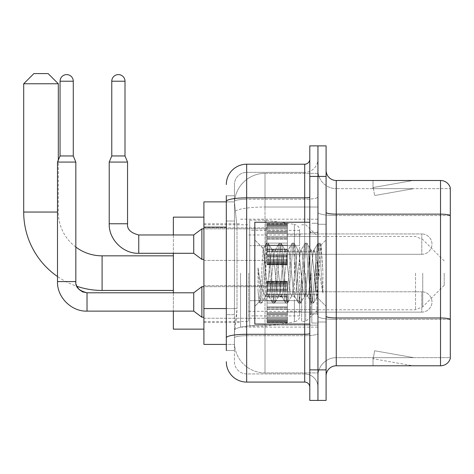 <?xml version="1.0" encoding="UTF-8"?>
<svg xmlns="http://www.w3.org/2000/svg" width="474" height="474" viewBox="0 0 474 474"><rect width="100%" height="100%" fill="white"/><g stroke="black" fill="none" stroke-linecap="round" stroke-linejoin="round"><path stroke-width="0.36" stroke-dasharray="2.37 1.78" d="M317.941 273.142L317.941 327.107L317.941 273.142M240.561 273.142L240.561 327.107L240.561 273.142M267.034 244.128L267.034 264.492L267.034 244.128M203.909 244.128L203.909 227.834L203.909 244.128M267.034 301.956L267.034 281.592L267.034 301.956M203.909 301.956L203.909 318.25L203.909 301.956M287.398 244.128L287.398 264.492L287.398 244.128M287.398 301.956L287.398 281.592L287.398 301.956M317.941 301.956L317.941 294.318L317.941 301.956M226.311 308.568L237.006 308.568L236.804 313.871L234.577 332.197L237.006 308.568L237.006 227.117L237.006 308.568L203.909 308.568L203.909 344.414L234.523 344.414L234.452 342.376A30.543 30.543 0 0 0 265.002 372.92L317.941 372.92L317.941 325.123L317.941 372.92L265.002 372.92L265.002 325.123L265.002 372.92A30.543 30.543 0 0 1 234.452 342.376L234.452 336.161L234.523 344.414L226.311 344.414M234.577 332.197L234.452 336.161L234.577 332.197M203.909 273.142L203.909 329.14L203.909 273.142M265.002 173.366L317.941 173.366L317.941 207.019L317.941 173.366L265.002 173.366A30.543 30.543 0 0 0 234.5 202.291L237.006 227.117L234.5 202.291A30.543 30.543 0 0 1 265.002 173.366L265.002 207.019L317.941 207.019L317.941 325.123L317.941 207.019L265.002 207.019L265.002 173.366A30.543 30.543 0 0 0 234.5 202.291M317.941 244.128L317.941 251.765L317.941 244.128M226.311 221.008L234.452 221.008L234.452 314.677L234.452 195.768L234.452 221.008L226.311 221.008L226.311 314.677L226.311 201.877L234.523 201.877L203.909 201.877L203.909 308.568M226.311 350.523L234.452 350.523L226.311 350.523L226.311 314.677L234.452 314.677L234.452 350.523L234.452 314.677L226.311 314.677M246.67 382.085L246.67 373.939A12.217 12.217 0 0 1 234.452 361.721L234.452 201.391L234.452 361.721A12.217 12.217 0 0 0 246.67 373.939L304.705 373.939L304.705 341.357L304.705 382.085L246.67 382.085A20.364 20.364 0 0 1 226.311 361.721M317.941 341.357L317.941 196.971L317.941 341.357M309.795 387.175L309.795 159.11L309.795 387.175M309.795 273.142L309.795 222.235L309.795 273.142M309.795 176.423L309.795 145.879L317.941 145.879L317.941 176.423L317.941 145.879L326.088 145.879L326.088 176.423L317.941 176.423L317.941 369.868L317.941 176.423L309.795 176.423L309.795 369.868L317.941 369.868L317.941 400.411L317.941 369.868L326.088 369.868L326.088 176.423M326.088 369.868L326.088 400.411L309.795 400.411L309.795 369.868M317.941 159.11L317.941 196.971L317.941 159.11A13.236 13.236 0 0 1 304.705 172.346A13.236 13.236 0 0 0 317.941 159.11A13.236 13.236 0 0 1 304.705 172.346L304.705 373.939L246.67 373.939L246.67 335.705L304.705 335.705A13.236 2.299 0 0 0 317.941 333.406A13.236 2.299 0 0 1 304.705 335.705L304.705 172.346L246.67 172.346L304.705 172.346M226.311 195.768L234.452 195.768L226.311 195.768L226.311 337.826A20.364 3.537 180 0 1 246.67 334.289L246.67 164.205A20.364 20.364 0 0 0 226.311 184.564A20.364 20.364 0 0 1 246.67 164.205L304.705 164.205A5.09 5.09 0 0 0 309.795 159.11A5.09 5.09 0 0 1 304.705 164.205L304.705 341.357L304.705 335.705L246.67 335.705L246.67 172.346L246.67 199.27L304.705 199.27A13.236 2.299 0 0 0 317.941 196.971A13.236 2.299 0 0 1 304.705 199.27L246.67 199.27L246.67 341.357L246.67 334.289L304.705 334.289A5.09 0.883 0 0 0 309.795 333.406M226.311 337.826L226.311 341.357M234.452 184.564L234.452 201.391L234.452 184.564A12.217 12.217 0 0 1 246.67 172.346A12.217 12.217 0 0 0 234.452 184.564A12.217 12.217 0 0 1 246.67 172.346M317.941 387.175A13.236 13.236 0 0 0 304.705 373.939A13.236 13.236 0 0 1 317.941 387.175A13.236 13.236 0 0 0 304.705 373.939M326.088 273.142L326.088 224.273L326.088 273.142M311.833 273.142L311.833 323.031L311.833 273.142M317.941 325.069L317.941 212.382L317.941 325.069M440.524 365.792L336.267 365.792L336.267 215.563L450.3 215.563L336.267 215.563L336.267 188.64L450.3 188.64L450.3 215.563L450.3 188.64L336.267 188.64L336.267 319.411L450.3 319.411L450.3 215.563L450.3 319.411L336.267 319.411L336.267 357.651A18.326 18.326 0 0 0 317.941 375.977A18.326 18.326 0 0 1 336.267 357.651L450.3 357.651L450.3 187.823A10.179 10.179 0 0 0 440.524 180.493L440.524 365.792A10.179 10.179 0 0 0 450.3 358.463L450.3 325.069L450.3 357.651L336.267 357.651L336.267 180.493A10.179 10.179 0 0 1 326.088 170.314L326.088 212.382L326.088 170.314M326.088 375.977L326.088 212.382L326.088 375.977A10.179 10.179 0 0 1 336.267 365.792M317.941 170.314L317.941 212.382L317.941 170.314A18.326 18.326 0 0 0 336.267 188.64A18.326 18.326 0 0 1 317.941 170.314A18.326 18.326 0 0 0 336.267 188.64M412.333 365.673A8.147 8.147 0 0 0 413.749 365.792L373.02 365.792L413.749 365.792A8.147 8.147 0 0 1 412.333 365.673A8.147 8.147 0 0 0 413.749 365.792A8.147 8.147 0 0 1 412.333 365.673A8.147 8.147 0 0 0 413.749 365.792A8.147 8.147 0 0 1 412.333 365.673L373.228 358.777L412.333 365.673M373.02 357.651L373.02 365.792L373.02 357.651L373.429 357.651L373.228 358.777L373.429 357.651L373.02 357.651L373.02 365.792L373.02 357.651L373.429 357.651L373.228 358.777L373.429 357.651L373.02 357.651L373.02 365.792L373.02 357.651L373.429 357.651L373.228 358.777L373.429 357.651L373.02 357.651M450.3 187.823A10.179 10.179 0 0 0 440.524 180.493L336.267 180.493M413.749 180.493L373.02 180.493L413.749 180.493A8.147 8.147 0 0 0 412.333 180.618A8.147 8.147 0 0 1 413.749 180.493A8.147 8.147 0 0 0 412.333 180.618A8.147 8.147 0 0 1 413.749 180.493A8.147 8.147 0 0 0 412.333 180.618A8.147 8.147 0 0 1 413.749 180.493M413.749 357.651L373.429 357.651L413.749 357.651L373.429 357.651L413.749 357.651L373.429 357.651L413.749 357.651L374.644 350.754L373.429 357.651L374.644 350.754L373.429 357.651L374.644 350.754L373.429 357.651L374.644 350.754L413.749 357.651M373.429 188.64L373.02 188.64L373.429 188.64L373.02 188.64L373.429 188.64L373.02 188.64L373.429 188.64L373.228 187.514L412.333 180.618L373.228 187.514L373.429 188.64L373.228 187.514L412.333 180.618L373.228 187.514L373.429 188.64L373.228 187.514L412.333 180.618L373.228 187.514L373.429 188.64L413.749 188.64L373.429 188.64L413.749 188.64L373.429 188.64L413.749 188.64L373.429 188.64L374.644 195.531L373.429 188.64M373.02 180.493L373.02 188.64L373.02 180.493M413.749 188.64L374.644 195.531L413.749 188.64M309.795 324.05L254.816 324.05L254.816 222.235L254.816 306.334L254.816 222.235L309.795 222.235M278.564 273.142L276.413 253.217L275.335 250.136L274.991 250.426L274.256 253.217L269.943 293.068L268.871 296.155L268.527 295.865L267.792 293.068L263.153 248.56L260.25 293.05L259.254 301.897L257.998 290.23L257.998 267.62L258.857 273.142C260.706 285.514 262.756 292.843 265.002 295.13L265.002 273.142L265.002 295.13L265.636 296.155L265.002 295.13C262.756 292.843 260.706 285.514 258.857 273.142L257.998 267.62L260.516 299.13L261.595 303.153L260.516 299.13L257.998 267.62L257.998 290.23L258.899 299.13L259.716 302.927L258.899 299.13L257.998 290.23L259.082 301.837L259.977 303.153L259.082 301.837L254.816 306.334L259.254 301.897L260.25 293.05L263.153 248.56L266.181 243.363L265.363 247.155L261.056 299.13L259.977 303.153L261.861 302.927L259.977 303.153L261.056 299.13L265.363 247.155L266.441 243.132L263.153 248.56L254.816 239.951L263.354 248.489L265.002 265.961L265.002 273.142L265.002 265.961L267.792 293.068L268.527 295.865L272.645 302.927L271.833 299.13L267.52 247.155L266.441 243.132L268.059 243.132L266.981 247.155L262.673 299.13L261.861 302.927L265.973 295.865L265.636 296.155L268.871 296.155L272.645 302.927L271.833 299.13L267.52 247.155L266.441 243.132L268.059 243.132L266.981 247.155L262.673 299.13L261.861 302.927L265.636 296.155L268.871 296.155L269.943 293.068L274.256 253.217L274.991 250.426L279.109 243.363L278.297 247.155L273.984 299.13L272.911 303.153L272.645 302.927L274.523 303.153L273.445 299.13L269.137 247.155L268.059 243.132L272.443 250.426L272.1 250.136L271.021 253.217L266.714 293.068L265.973 295.865L266.714 293.068L271.021 253.217L272.1 250.136L275.335 250.136L279.109 243.363L278.297 247.155L273.984 299.13L272.911 303.153L274.523 303.153L273.445 299.13L269.137 247.155L268.325 243.363L272.1 250.136L275.335 250.136L276.413 253.217L280.721 293.068L281.455 295.865L280.721 293.068L278.564 273.142M275.335 273.142L273.178 253.217L272.443 250.426L273.178 253.217L277.486 293.068L278.564 296.155L277.486 293.068L275.335 273.142M291.498 273.142L289.341 253.217L288.263 250.136L287.925 250.426L287.185 253.217L282.877 293.068L281.799 296.155L281.455 295.865L285.573 302.927L284.761 299.13L280.454 247.155L279.376 243.132L279.109 243.363L280.987 243.132L279.915 247.155L275.601 299.13L274.523 303.153L278.908 295.865L278.564 296.155L281.799 296.155L285.573 302.927L284.761 299.13L280.454 247.155L279.376 243.132L280.987 243.132L279.915 247.155L275.601 299.13L274.79 302.927L278.564 296.155L281.799 296.155L282.877 293.068L287.185 253.217L287.925 250.426L292.037 243.363L291.226 247.155L286.918 299.13L285.84 303.153L285.573 302.927L287.457 303.153L286.379 299.13L282.066 247.155L280.987 243.132L285.372 250.426L285.028 250.136L283.956 253.217L279.642 293.068L278.908 295.865L279.642 293.068L283.956 253.217L285.028 250.136L288.263 250.136L292.037 243.363L291.226 247.155L286.918 299.13L285.84 303.153L287.457 303.153L286.379 299.13L282.066 247.155L281.254 243.363L285.028 250.136L288.263 250.136L289.341 253.217L293.649 293.068L294.39 295.865L293.649 293.068L291.498 273.142M288.263 273.142L286.106 253.217L285.372 250.426L286.106 253.217L290.42 293.068L291.498 296.155L290.42 293.068L288.263 273.142M304.426 273.142L302.27 253.217L301.191 250.136L300.854 250.426L300.119 253.217L295.806 293.068L294.727 296.155L294.39 295.865L298.507 302.927L297.69 299.13L293.382 247.155L292.304 243.132L292.037 243.363L293.921 243.132L292.843 247.155L288.53 299.13L287.457 303.153L291.836 295.865L291.498 296.155L294.727 296.155L298.507 302.927L297.69 299.13L293.382 247.155L292.304 243.132L293.921 243.132L292.843 247.155L288.53 299.13L287.718 302.927L291.498 296.155L294.727 296.155L295.806 293.068L300.119 253.217L300.854 250.426L304.972 243.363L304.154 247.155L299.846 299.13L298.768 303.153L298.507 302.927L300.386 303.153L299.307 299.13L295 247.155L293.921 243.132L298.3 250.426L297.962 250.136L296.884 253.217L292.571 293.068L291.836 295.865L292.571 293.068L296.884 253.217L297.962 250.136L301.191 250.136L304.972 243.363L304.154 247.155L299.846 299.13L298.768 303.153L300.386 303.153L299.307 299.13L295 247.155L294.182 243.363L297.962 250.136L301.191 250.136L302.27 253.217L306.583 293.068L307.318 295.865L306.583 293.068L304.426 273.142M301.191 273.142L299.041 253.217L298.3 250.426L299.041 253.217L303.348 293.068L304.426 296.155L303.348 293.068L301.191 273.142M315.903 258.36L315.903 290.526L311.969 253.217L310.891 250.136L309.812 253.217L305.505 293.068L304.426 296.155L307.662 296.155L311.436 302.927L310.624 299.13L306.311 247.155L305.232 243.132L304.972 243.363L306.85 243.132L305.771 247.155L301.464 299.13L300.386 303.153L304.764 295.865L304.426 296.155L307.662 296.155L311.436 302.927L310.624 299.13L306.311 247.155L305.232 243.132L306.85 243.132L305.771 247.155L301.464 299.13L300.652 302.927L304.764 295.865L305.505 293.068L309.812 253.217L310.891 250.136L314.126 250.136L313.047 253.217L308.734 293.068L307.662 296.155L308.734 293.068L313.047 253.217L313.782 250.426L317.9 243.363L317.088 247.155L312.775 299.13L311.702 303.153L311.436 302.927L313.314 303.153L312.236 299.13L307.928 247.155L306.85 243.132L311.234 250.426L310.891 250.136L314.126 250.136L317.9 243.363L317.088 247.155L312.775 299.13L311.702 303.153L313.314 303.153L312.236 299.13L307.928 247.155L307.116 243.363L311.234 250.426L311.969 253.217L316.828 297.068L318.878 273.142L319.932 253.738L321.099 245.177L322.907 271.418L322.907 293.027L319.34 273.142L315.903 258.36L315.204 253.217L314.126 250.136L315.204 253.217L315.903 258.36L315.903 290.526L317.029 296.997L319.932 253.738L320.922 245.117L322.907 271.418L320.857 247.155L319.778 243.132L318.706 247.155L314.392 299.13L313.314 303.153L314.392 299.13L318.706 247.155L319.778 243.132L320.857 247.155L322.907 271.418L322.907 293.027L319.245 247.155L318.167 243.132L317.9 243.363L319.778 243.132L318.167 243.132L319.245 247.155L322.907 293.027L319.34 273.142L315.903 258.36M75.828 281.592L57.502 281.592L57.502 162.067L75.828 162.067L75.828 281.592L57.502 281.592L75.828 281.592L76.853 286.278A78.4 78.4 0 0 1 57.502 276.532M75.828 247.078A43.78 43.78 0 0 1 58.314 212.056L58.314 160.111M173.366 329.14L173.366 217.145M444.191 273.142L444.191 285.36L444.191 273.142M305.724 273.142L305.724 321.508L305.724 273.142M301.654 273.142L301.654 321.508L301.654 273.142M248.708 273.142L248.708 321.508L248.708 273.142M173.366 292.796L173.366 311.122M173.366 234.962L173.366 253.288M23.7 83.768L58.314 83.768M48.135 73.589L33.879 73.589M266.015 300.635L266.015 220.203L266.015 245.656L249.727 245.656L249.727 220.203L249.727 326.088L249.727 300.635L299.615 300.635L299.615 315.903L299.615 230.382L299.615 245.656L249.727 245.656L249.727 315.903L249.727 300.635L299.615 300.629L299.615 315.915C299.775 318.7 298.033 320.714 294.384 321.959L294.384 300.635M294.384 245.656L294.384 224.326C298.033 225.571 299.775 227.585 299.615 230.37L299.615 245.656L266.015 245.656M421.795 312.141A10.179 10.179 0 0 0 431.974 301.956A10.179 10.179 0 0 0 421.795 291.777A10.179 10.179 0 0 1 431.974 301.956A10.179 10.179 0 0 1 421.795 312.141L421.795 291.777L421.795 312.141L421.795 291.777L421.795 312.141L287.398 312.141L421.795 312.141M73.28 81.226L60.05 81.226A6.618 6.618 0 0 1 66.668 74.608A6.618 6.618 0 0 1 73.28 81.226L73.28 155.958L60.05 155.958L66.668 155.958L60.05 155.958L57.502 162.067L66.668 162.067L57.502 162.067M87.026 292.814L87.026 311.122L87.026 301.956L87.026 311.122L193.73 311.122L193.73 292.796L193.73 301.956L193.73 292.796L87.026 292.796L87.026 301.956L87.026 292.796M193.73 311.122L201.877 317.23L201.877 286.687L201.877 301.956L201.877 286.687L267.034 286.687L203.909 286.687M75.828 162.067L66.668 162.067L75.828 162.067L73.28 155.958M60.05 81.226L60.05 155.958M267.034 321.905L267.034 320.667L267.034 322.598L267.034 321.905L287.398 321.905L287.398 320.039L267.034 320.039L267.034 321.277L267.034 320.039L287.398 320.039L287.398 322.598L287.398 320.039L287.398 321.277L287.398 320.039L267.034 320.039L267.034 320.667L287.398 320.667L287.398 322.598L287.398 321.301L287.398 322.598L287.398 321.905L267.034 321.905L267.034 320.667L287.398 320.667L267.034 320.667L267.034 322.598L267.034 321.301L267.034 322.598L287.398 322.598L287.398 321.301L287.398 322.598L267.034 322.598L267.034 321.905L287.398 321.905L267.034 321.905M267.034 319.257L267.034 321.277L267.034 318.208L267.034 319.257L287.398 319.257L287.398 321.277L287.398 318.208L287.398 321.277L287.398 320.039L287.398 320.667L267.034 320.667L267.034 320.039L267.034 321.277L287.398 321.277L287.398 317.011L287.398 319.257L267.034 319.257L267.034 321.277L287.398 321.277L267.034 321.277L267.034 320.039L287.398 320.039L287.398 321.277L267.034 321.277L267.034 317.011L267.034 318.208L287.398 318.208L287.398 317.011L287.398 318.208L267.034 318.208L267.034 319.257L287.398 319.257L267.034 319.257M267.034 318.06L267.034 314.914L267.034 318.06L287.398 318.06L287.398 314.149L287.398 318.06L267.034 318.06L267.034 317.011L287.398 317.011L267.034 317.011L267.034 314.149L267.034 314.914L287.398 314.914L287.398 312.502L287.398 314.914L267.034 314.914L267.034 318.06L287.398 318.06L267.034 318.06M267.034 312.502L267.034 314.149L267.034 312.502L267.034 313.267L267.034 312.502L287.398 312.502L287.398 314.149L287.398 309.303L287.398 313.267L287.398 312.502L267.034 312.502L267.034 314.149L287.398 314.149L267.034 314.149L267.034 309.303L267.034 313.267L287.398 313.267L287.398 308.906L287.398 313.267L267.034 313.267L267.034 312.502L287.398 312.502L267.034 312.502M267.034 308.906L267.034 306.968L267.034 308.906L287.398 308.906L287.398 306.968L287.398 309.303L287.398 306.968L287.398 308.906L267.034 308.906L267.034 309.303L287.398 309.303L267.034 309.303L267.034 313.267L267.034 306.968L267.034 307.365L267.034 306.968L287.398 306.968L287.398 307.365L287.398 302.975L287.398 307.365L287.398 306.968L267.034 306.968L267.034 308.906L287.398 308.906L267.034 308.906M267.034 302.975L267.034 307.365L267.034 300.937L267.034 302.975L287.398 302.975L287.398 300.937L287.398 307.365L287.398 296.546L287.398 302.975L267.034 302.975L287.398 302.975L267.034 302.975L267.034 307.365L287.398 307.365L267.034 307.365L267.034 296.546L267.034 300.937L287.398 300.937L287.398 296.546L287.398 300.937L267.034 300.937L287.398 300.937L267.034 300.937L267.034 302.975L287.398 302.975L267.034 302.975M267.034 296.949L267.034 295.012L267.034 296.949L287.398 296.949L287.398 294.609L287.398 296.949L267.034 296.949L267.034 296.546L287.398 296.546L267.034 296.546L267.034 300.937L267.034 294.609L267.034 295.012L287.398 295.012L287.398 290.645L287.398 295.012L267.034 295.012L267.034 296.949L287.398 296.949L267.034 296.949M267.034 290.645L267.034 294.609L267.034 290.645L267.034 291.409L267.034 290.645L287.398 290.645L287.398 294.609L287.398 289.762L287.398 291.409L287.398 290.645L267.034 290.645L267.034 294.609L287.398 294.609L267.034 294.609L267.034 289.762L267.034 291.409L287.398 291.409L287.398 288.998L287.398 291.409L267.034 291.409L267.034 290.645L287.398 290.645L267.034 290.645M267.034 288.998L267.034 285.858L267.034 288.998L287.398 288.998L287.398 285.858L287.398 289.762L287.398 285.858L287.398 288.998L267.034 288.998L267.034 289.762L287.398 289.762L267.034 289.762L267.034 285.858L267.034 286.906L267.034 285.858L287.398 285.858L287.398 286.906L287.398 285.709L287.398 286.906L287.398 285.858L267.034 285.858L267.034 288.998L287.398 288.998L267.034 288.998M267.034 285.709L267.034 286.906L267.034 284.661L267.034 285.709L287.398 285.709L287.398 284.661L287.398 286.906L287.398 282.64L287.398 285.709L267.034 285.709L267.034 286.906L287.398 286.906L267.034 286.906L267.034 282.64L267.034 284.661L287.398 284.661L287.398 282.64L287.398 284.661L267.034 284.661L267.034 285.709L287.398 285.709L267.034 285.709M267.034 283.873L267.034 282.64L267.034 283.873L267.034 283.245L267.034 283.873L287.398 283.873L287.398 282.012L287.398 283.873L267.034 283.873L267.034 282.64L287.398 282.64L267.034 282.64L267.034 284.661L267.034 282.012L267.034 283.245L287.398 283.245L287.398 281.313L287.398 283.245L267.034 283.245L267.034 283.873L287.398 283.873L267.034 283.873M267.034 281.313L267.034 282.611L267.034 281.313L287.398 281.313L287.398 282.611L287.398 281.313L287.398 282.611L287.398 281.313L267.034 281.313L267.034 282.012L287.398 282.012L267.034 282.012L267.034 283.245L267.034 281.313L267.034 282.611L287.398 282.611L267.034 282.611L267.034 281.313L287.398 281.313L267.034 281.313M267.034 321.301L287.398 321.301L267.034 321.301L267.034 322.598L267.034 321.301L287.398 321.301L267.034 321.301M267.034 322.598L287.398 322.598L267.034 322.598M267.034 318.208L287.398 318.208L267.034 318.208M267.034 317.011L287.398 317.011L267.034 317.011M267.034 314.914L287.398 314.914L267.034 314.914M267.034 314.149L287.398 314.149L267.034 314.149M267.034 313.267L287.398 313.267L267.034 313.267M267.034 309.303L287.398 309.303L267.034 309.303M267.034 306.968L287.398 306.968L267.034 306.968M267.034 307.365L287.398 307.365L267.034 307.365M267.034 300.937L287.398 300.937L267.034 300.937M267.034 296.546L287.398 296.546L267.034 296.546M267.034 295.012L287.398 295.012L267.034 295.012M267.034 294.609L287.398 294.609L267.034 294.609M267.034 291.409L287.398 291.409L267.034 291.409M267.034 289.762L287.398 289.762L267.034 289.762M267.034 285.858L287.398 285.858L267.034 285.858M267.034 286.906L287.398 286.906L267.034 286.906M267.034 284.661L287.398 284.661L267.034 284.661M267.034 282.64L287.398 282.64L267.034 282.64M267.034 283.245L287.398 283.245L267.034 283.245M267.034 282.012L287.398 282.012L267.034 282.012M267.034 282.611L287.398 282.611L267.034 282.611M125.006 81.226L111.769 81.226A6.618 6.618 0 0 1 118.387 74.608A6.618 6.618 0 0 1 125.006 81.226L125.006 155.958L111.769 155.958L118.387 155.958L111.769 155.958L109.221 162.067L127.547 162.067L109.221 162.067L127.547 162.067L127.547 223.764L109.221 223.764L127.547 223.764L109.221 223.764L109.221 162.067M421.795 254.307A10.179 10.179 0 0 0 431.974 244.128A10.179 10.179 0 0 0 421.795 233.943A10.179 10.179 0 0 1 431.974 244.128A10.179 10.179 0 0 1 421.795 254.307L421.795 233.943L421.795 254.307L421.795 233.943L421.795 254.307L287.398 254.307L421.795 254.307M138.752 234.98L138.752 253.288L138.752 244.128L138.752 253.288L193.73 253.288L193.73 234.962L193.73 244.128L193.73 234.962L138.752 234.962L138.752 244.128L138.752 234.962M193.73 253.288L201.877 259.397L201.877 228.853L201.877 244.128L201.877 228.853L267.034 228.853L203.909 228.853M111.769 81.226L111.769 155.958M267.034 264.077L267.034 262.839L267.034 264.77L267.034 264.077L287.398 264.077L287.398 262.211L267.034 262.211L267.034 263.443L267.034 262.211L287.398 262.211L287.398 264.77L287.398 262.211L287.398 263.443L287.398 262.211L267.034 262.211L267.034 262.839L287.398 262.839L287.398 264.77L287.398 263.473L287.398 264.77L287.398 264.077L267.034 264.077L267.034 262.839L287.398 262.839L267.034 262.839L267.034 264.77L267.034 263.473L267.034 264.77L287.398 264.77L287.398 263.473L287.398 264.77L267.034 264.77L267.034 264.077L287.398 264.077L267.034 264.077M267.034 261.429L267.034 263.443L267.034 260.374L267.034 261.429L287.398 261.429L287.398 263.443L287.398 260.374L287.398 263.443L287.398 262.211L287.398 262.839L267.034 262.839L267.034 262.211L267.034 263.443L287.398 263.443L287.398 259.177L287.398 261.429L267.034 261.429L267.034 263.443L287.398 263.443L267.034 263.443L267.034 262.211L287.398 262.211L287.398 263.443L267.034 263.443L267.034 259.177L267.034 260.374L287.398 260.374L287.398 259.177L287.398 260.374L267.034 260.374L267.034 261.429L287.398 261.429L267.034 261.429M267.034 260.232L267.034 257.086L267.034 260.232L287.398 260.232L287.398 256.321L287.398 260.232L267.034 260.232L267.034 259.177L287.398 259.177L267.034 259.177L267.034 256.321L267.034 257.086L287.398 257.086L287.398 254.674L287.398 257.086L267.034 257.086L267.034 260.232L287.398 260.232L267.034 260.232M267.034 254.674L267.034 256.321L267.034 254.674L267.034 255.439L267.034 254.674L287.398 254.674L287.398 256.321L287.398 251.475L287.398 255.439L287.398 254.674L267.034 254.674L267.034 256.321L287.398 256.321L267.034 256.321L267.034 251.475L267.034 255.439L287.398 255.439L287.398 251.072L287.398 255.439L267.034 255.439L267.034 254.674L287.398 254.674L267.034 254.674M267.034 251.072L267.034 249.134L267.034 251.072L287.398 251.072L287.398 249.134L287.398 251.475L287.398 249.134L287.398 251.072L267.034 251.072L267.034 251.475L287.398 251.475L267.034 251.475L267.034 255.439L267.034 249.134L267.034 249.537L267.034 249.134L287.398 249.134L287.398 249.537L287.398 245.147L287.398 249.537L287.398 249.134L267.034 249.134L267.034 251.072L287.398 251.072L267.034 251.072M267.034 245.147L267.034 249.537L267.034 243.109L267.034 245.147L287.398 245.147L287.398 243.109L287.398 249.537L287.398 238.718L287.398 245.147L267.034 245.147L287.398 245.147L267.034 245.147L267.034 249.537L287.398 249.537L267.034 249.537L267.034 238.718L267.034 243.109L287.398 243.109L287.398 238.718L287.398 243.109L267.034 243.109L287.398 243.109L267.034 243.109L267.034 245.147L287.398 245.147L267.034 245.147M267.034 239.115L267.034 237.184L267.034 239.115L287.398 239.115L287.398 236.781L287.398 239.115L267.034 239.115L267.034 238.718L287.398 238.718L267.034 238.718L267.034 243.109L267.034 236.781L267.034 237.184L287.398 237.184L287.398 232.817L287.398 237.184L267.034 237.184L267.034 239.115L287.398 239.115L267.034 239.115M267.034 232.817L267.034 236.781L267.034 232.817L267.034 233.581L267.034 232.817L287.398 232.817L287.398 236.781L287.398 231.934L287.398 233.581L287.398 232.817L267.034 232.817L267.034 236.781L287.398 236.781L267.034 236.781L267.034 231.934L267.034 233.581L287.398 233.581L287.398 231.17L287.398 233.581L267.034 233.581L267.034 232.817L287.398 232.817L267.034 232.817M267.034 231.17L267.034 228.024L267.034 231.17L287.398 231.17L287.398 228.024L287.398 231.934L287.398 228.024L287.398 231.17L267.034 231.17L267.034 231.934L287.398 231.934L267.034 231.934L267.034 228.024L267.034 229.072L267.034 228.024L287.398 228.024L287.398 229.072L287.398 227.876L287.398 229.072L287.398 228.024L267.034 228.024L267.034 231.17L287.398 231.17L267.034 231.17M267.034 227.876L267.034 229.072L267.034 226.827L267.034 227.876L287.398 227.876L287.398 226.827L287.398 229.072L287.398 224.806L287.398 227.876L267.034 227.876L267.034 229.072L287.398 229.072L267.034 229.072L267.034 224.806L267.034 226.827L287.398 226.827L287.398 223.485L287.398 226.827L267.034 226.827L267.034 227.876L287.398 227.876L267.034 227.876M267.034 226.045L267.034 223.485L267.034 226.045L267.034 223.485L267.034 226.045L287.398 226.045L287.398 223.485L287.398 226.045L287.398 223.485L287.398 226.045L267.034 226.045L267.034 224.806L287.398 224.806L267.034 224.783L287.398 224.783L267.034 224.806L267.034 226.827L267.034 223.485L287.398 223.485L267.034 223.485L267.034 224.178L287.398 224.178L267.034 224.178L267.034 225.417L287.398 225.417L267.034 225.417L267.034 226.045L267.034 223.485L267.034 226.045L287.398 226.045L267.034 226.045M267.034 263.473L287.398 263.473L267.034 263.473L267.034 264.77L267.034 263.473L287.398 263.473L267.034 263.473M267.034 264.77L287.398 264.77L267.034 264.77M267.034 260.374L287.398 260.374L267.034 260.374M267.034 259.177L287.398 259.177L267.034 259.177M267.034 257.086L287.398 257.086L267.034 257.086M267.034 256.321L287.398 256.321L267.034 256.321M267.034 255.439L287.398 255.439L267.034 255.439M267.034 251.475L287.398 251.475L267.034 251.475M267.034 249.134L287.398 249.134L267.034 249.134M267.034 249.537L287.398 249.537L267.034 249.537M267.034 243.109L287.398 243.109L267.034 243.109M267.034 238.718L287.398 238.718L267.034 238.718M267.034 237.184L287.398 237.184L267.034 237.184M267.034 236.781L287.398 236.781L267.034 236.781M267.034 233.581L287.398 233.581L267.034 233.581M267.034 231.934L287.398 231.934L267.034 231.934M267.034 228.024L287.398 228.024L267.034 228.024M267.034 229.072L287.398 229.072L267.034 229.072M267.034 226.827L287.398 226.827L267.034 226.827M267.034 224.806L287.398 224.783L267.034 224.806M267.034 225.417L287.398 225.417L267.034 225.417M267.034 224.178L287.398 224.178L267.034 224.178M267.034 223.485L287.398 223.485L267.034 223.485M265.002 325.123A30.543 5.303 180 0 0 234.82 329.608A30.543 5.303 180 0 1 265.002 325.123L317.941 325.123L265.002 325.123L265.002 207.019L265.002 325.123M235.252 211.12A30.543 5.303 180 0 1 265.002 207.019A30.543 5.303 180 0 0 235.252 211.12M234.452 342.376A30.543 30.543 0 0 0 265.002 372.92M226.311 227.117L203.909 227.117M226.311 201.391A20.364 3.537 180 0 1 246.67 197.859L304.705 197.859A5.09 0.883 -0 0 0 309.795 196.971M304.705 324.05L304.705 222.235M246.67 199.27A12.217 2.121 180 0 0 234.452 201.391A12.217 2.121 180 0 1 246.67 199.27M246.67 335.705A12.217 2.121 180 0 0 234.452 337.826A12.217 2.121 180 0 1 246.67 335.705M246.67 373.939A12.217 12.217 0 0 1 234.452 361.721M336.267 319.411A18.326 3.182 0 0 1 317.941 316.229A18.326 3.182 0 0 0 336.267 319.411M450.3 319.269A10.179 1.766 180 0 0 440.524 317.995L336.267 317.995A10.179 1.766 0 0 1 326.088 316.229M326.088 212.382A10.179 1.766 0 0 0 336.267 214.147L440.524 214.147A10.179 1.766 180 0 1 450.3 215.421M317.941 212.382A18.326 3.182 0 0 0 336.267 215.563A18.326 3.182 0 0 1 317.941 212.382M317.941 375.977A18.326 18.326 0 0 1 336.267 357.651M316.922 273.142L316.922 313.871L316.922 273.142M310.814 273.142L310.814 313.871L310.814 273.142M102.1 255.836L102.1 290.449M57.502 212.056L23.7 212.056M422.737 273.142L422.737 306.814L422.737 273.142M415.538 273.142L415.538 309.795L415.538 273.142M249.727 220.203L266.015 220.203L294.384 224.326L294.384 321.959L266.015 326.088L249.727 326.088M240.561 219.184L317.941 219.184M203.909 227.834L267.034 227.834L203.909 227.834M203.909 285.668L267.034 285.668L203.909 285.668M267.034 223.764L287.398 223.764L267.034 223.764M267.034 281.592L287.398 281.592L267.034 281.592M444.191 260.925L422.737 239.471L415.538 236.49L287.398 236.49L317.941 236.49L305.724 224.783L301.654 224.783M287.398 294.318L317.941 294.318L287.398 294.318M203.909 223.764L240.561 223.764M203.909 322.521L240.561 322.521M287.398 309.593L317.941 309.593L287.398 309.593M287.398 251.765L317.941 251.765L287.398 251.765M267.034 322.32L287.398 322.32L267.034 322.32M267.034 264.492L287.398 264.492L267.034 264.492M203.909 318.25L267.034 318.25L203.909 318.25M203.909 260.416L267.034 260.416L203.909 260.416M240.561 327.107L317.941 327.107M309.795 232.42L317.941 232.42L309.795 232.42M309.795 313.871L317.941 313.871L309.795 313.871M317.941 224.273L326.088 224.273L317.941 224.273M311.833 323.031L317.941 323.031L311.833 323.031M311.833 223.254L317.941 223.254L311.833 223.254M317.941 322.012L326.088 322.012L317.941 322.012M310.814 232.42L316.922 232.42L317.941 231.401L316.922 232.42L310.814 232.42L309.795 231.401M310.814 313.871L316.922 313.871L317.941 314.89L316.922 313.871L310.814 313.871L309.795 314.89M320.922 245.117L326.088 239.951L320.922 245.117M316.822 297.074L326.088 306.334L316.822 297.074M317.035 296.997L313.581 302.927L317.035 296.997M321.099 245.177L320.045 243.363L321.099 245.177M444.191 285.36L422.737 306.814L415.538 309.795L317.941 309.795L305.724 321.508L301.654 321.508M248.708 311.323L301.654 311.323M203.909 321.508L248.708 321.508M203.909 224.783L248.708 224.783M248.708 234.962L301.654 234.962M299.615 230.382L249.727 230.382M299.615 315.903L249.727 315.903M201.877 317.23L203.909 317.23M193.73 292.796L201.877 286.687M287.398 291.777L421.795 291.777L287.398 291.777M125.006 155.958L127.547 162.067M201.877 259.397L203.909 259.397M193.73 234.962L201.877 228.853M287.398 233.943L421.795 233.943L287.398 233.943"/><path stroke-width="0.71" d="M226.311 221.008L226.311 195.768L226.311 201.877L203.909 201.877L203.909 344.414L226.311 344.414M226.311 350.523L226.311 195.768M226.311 184.564A20.364 20.364 0 0 1 246.67 164.205L246.67 382.085L304.705 382.085A5.09 5.09 0 0 1 309.795 387.175A5.09 5.09 0 0 0 304.705 382.085L304.705 324.05M309.795 369.868L309.795 400.411L317.941 400.411L317.941 369.868L317.941 400.411L326.088 400.411L326.088 369.868L317.941 369.868L317.941 176.423L317.941 369.868L309.795 369.868L309.795 176.423L317.941 176.423L317.941 145.879L317.941 176.423L326.088 176.423L326.088 369.868M326.088 176.423L326.088 145.879L309.795 145.879L309.795 176.423M246.67 164.205L304.705 164.205A5.09 5.09 0 0 0 309.795 159.11M226.311 341.357L226.311 314.677M246.67 382.085A20.364 20.364 0 0 1 226.311 361.721M326.088 375.977A10.179 10.179 0 0 1 336.267 365.792L440.524 365.792L440.524 180.493L336.267 180.493A10.179 10.179 0 0 1 326.088 170.314A10.179 10.179 0 0 0 336.267 180.493L336.267 365.792M450.3 187.823A10.179 10.179 0 0 0 440.524 180.493A10.179 10.179 0 0 1 450.3 187.823L450.3 358.463A10.179 10.179 0 0 1 440.524 365.792M173.366 290.449L102.1 290.449A78.4 78.4 0 0 1 76.853 286.278L79.111 289.513L82.66 291.907L87.026 292.796L87.026 311.122C71.444 311.679 56.945 297.18 57.502 281.592L57.502 162.067L75.828 162.067L75.828 281.592C75.212 287.025 78.945 290.758 87.026 292.796L87.026 292.814M57.502 276.532A78.4 78.4 0 0 1 23.7 212.056L23.7 83.768L33.879 73.589L48.135 73.589L58.314 83.768L23.7 83.768M102.1 290.449L102.1 255.836A43.78 43.78 0 0 1 75.828 247.078M58.314 160.111L58.314 83.768M173.366 253.288L173.366 292.796M173.366 311.122L173.366 329.14L203.909 329.14M203.909 217.145L173.366 217.145L173.366 234.962M73.28 155.958L60.05 155.958L60.05 81.226A6.618 6.618 0 0 1 66.668 74.608A6.618 6.618 0 0 1 73.28 81.226L73.28 155.958L75.828 162.067M87.026 292.796L193.73 292.796L193.73 311.122L87.026 311.122C71.444 311.679 56.945 297.18 57.502 281.592L75.828 281.592M193.73 292.796L201.877 286.687L201.877 317.23L203.909 317.23M125.006 155.958L111.769 155.958L111.769 81.226A6.618 6.618 0 0 1 118.387 74.608A6.618 6.618 0 0 1 125.006 81.226L125.006 155.958L127.547 162.067L109.221 162.067L109.221 223.764L127.547 223.764C126.931 229.197 130.67 232.93 138.752 234.962L138.752 253.288C123.163 253.845 108.665 239.352 109.221 223.764C108.665 239.352 123.163 253.845 138.752 253.288L193.73 253.288L201.877 259.397L203.909 259.397M138.752 234.98L193.73 234.962L193.73 253.288M193.73 234.962L201.877 228.853L201.877 259.397M309.795 222.235L254.816 222.235L254.816 324.05L309.795 324.05M226.311 227.117L203.909 227.117M226.311 308.568L203.909 308.568M309.795 333.406A5.09 0.883 0 0 1 304.705 334.289L246.67 334.289A20.364 3.537 180 0 0 226.311 337.826M226.311 201.391A20.364 3.537 180 0 1 246.67 197.859L304.705 197.859L304.705 164.205M304.705 222.235L304.705 197.859A5.09 0.883 0 0 0 309.795 196.971M450.3 215.421A10.179 1.766 180 0 0 440.524 214.147L336.267 214.147A10.179 1.766 -0 0 1 326.088 212.382M450.3 319.269A10.179 1.766 180 0 0 440.524 317.995L336.267 317.995A10.179 1.766 0 0 1 326.088 316.229M23.7 212.056L57.502 212.056M60.05 81.226L73.28 81.226M111.769 81.226L125.006 81.226M173.366 255.836L102.1 255.836M193.73 311.122L201.877 317.23M201.877 286.687L203.909 286.687M60.05 155.958L57.502 162.067M138.752 234.962C130.67 232.93 126.931 229.197 127.547 223.764L127.547 162.067M111.769 155.958L109.221 162.067M201.877 228.853L203.909 228.853M310.814 232.42L309.795 231.401M310.814 313.871L309.795 314.89"/></g></svg>
